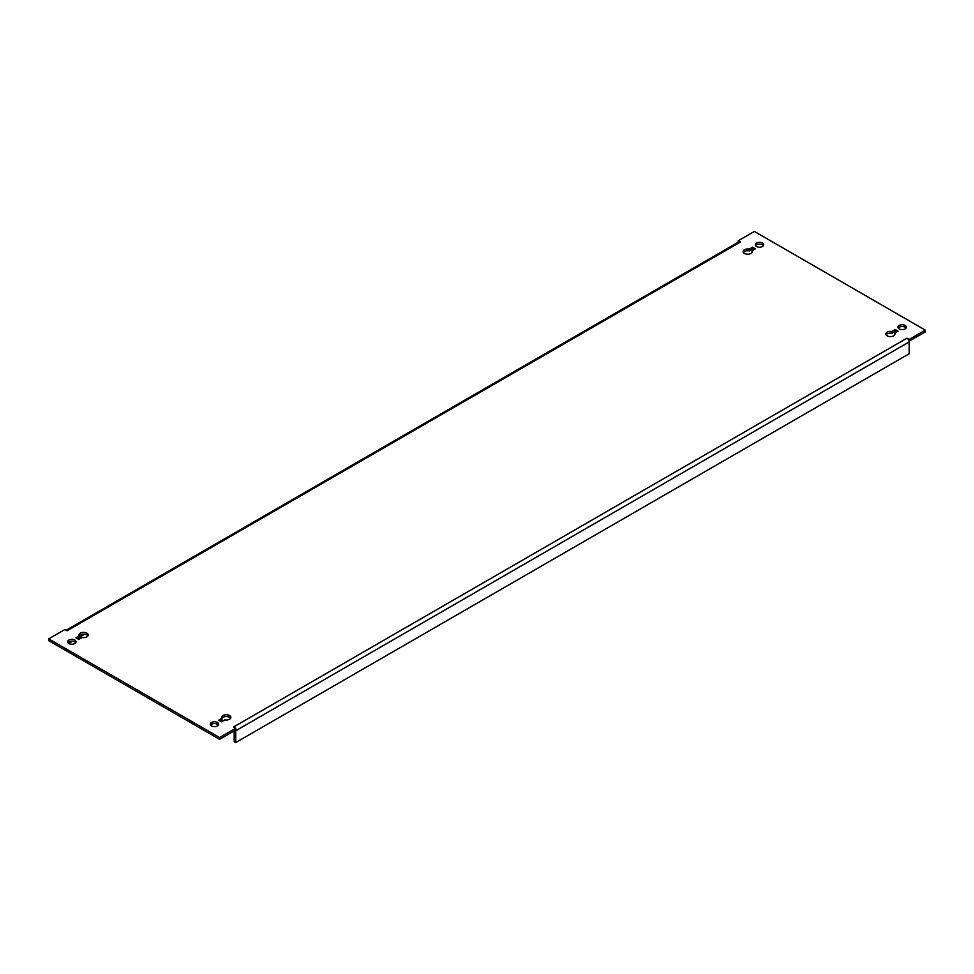 <?xml version="1.0" encoding="UTF-8"?>
<svg xmlns="http://www.w3.org/2000/svg" width="974" height="974" viewBox="0 0 974 974"><rect width="100%" height="100%" fill="white"/><g stroke="black" fill="none" stroke-linecap="round" stroke-linejoin="round"><path stroke-width="1.46" d="M894.704 334.849L894.704 333.096L898.065 331.16L895.276 329.541L891.916 331.489A4.566 2.63 0 0 0 885.841 333.972A4.566 2.63 0 0 0 887.18 335.835A4.566 2.63 0 0 0 892.147 336.407A4.566 2.63 0 0 0 894.96 333.972A4.566 2.63 0 0 0 894.704 333.096M905.163 325.45A4.213 2.435 0 0 0 900.585 324.914A4.213 2.435 0 0 0 897.979 327.167A4.213 2.435 0 0 0 899.209 328.883A4.213 2.435 0 0 0 903.799 329.407A4.213 2.435 0 0 0 906.404 327.167A4.213 2.435 0 0 0 905.163 325.45M898.271 328.055A4.213 2.435 180 0 1 905.163 327.24A4.213 2.435 180 0 1 906.1 328.055M217.47 722.477A4.213 2.435 0 0 0 212.88 721.953A4.213 2.435 0 0 0 210.287 724.206A4.213 2.435 0 0 0 211.516 725.922A4.213 2.435 0 0 0 216.106 726.446A4.213 2.435 0 0 0 218.712 724.206A4.213 2.435 0 0 0 217.47 722.477M210.579 725.094A4.213 2.435 180 0 1 217.47 724.279A4.213 2.435 180 0 1 218.407 725.094M752.025 252.461L752.025 250.72L755.374 248.784L752.585 247.165L749.225 249.101A4.566 2.63 0 0 0 743.15 251.584A4.566 2.63 0 0 0 744.489 253.447A4.566 2.63 0 0 0 749.456 254.019A4.566 2.63 0 0 0 752.281 251.584A4.566 2.63 0 0 0 752.025 250.72M762.484 243.062A4.213 2.435 0 0 0 757.894 242.538A4.213 2.435 0 0 0 755.288 244.791A4.213 2.435 0 0 0 756.53 246.507A4.213 2.435 0 0 0 761.12 247.031A4.213 2.435 0 0 0 763.713 244.791A4.213 2.435 0 0 0 762.484 243.062M755.593 245.679A4.213 2.435 180 0 1 762.484 244.851A4.213 2.435 180 0 1 763.421 245.679M74.791 640.101A4.213 2.435 0 0 0 70.201 639.577A4.213 2.435 0 0 0 67.596 641.817A4.213 2.435 0 0 0 68.837 643.534A4.213 2.435 0 0 0 73.415 644.07A4.213 2.435 0 0 0 76.021 641.817A4.213 2.435 0 0 0 74.791 640.101M67.9 642.718A4.213 2.435 180 0 1 74.791 641.89A4.213 2.435 180 0 1 75.729 642.718M66.098 630.288L738.889 241.856A3.068 1.778 60 0 1 740.423 242.015L66.999 630.811L64.832 629.557L48.7 638.871L219.613 737.537L235.745 728.235L233.577 726.981L907.001 338.173L909.168 339.427L925.3 330.125L754.387 231.447L738.255 240.761L740.423 242.015M738.255 242.222L738.255 240.761M221.975 718.313A4.566 2.63 180 0 1 226.26 716.547A4.566 2.63 180 0 1 230.57 718.288M220.173 721.101L221.975 720.054L221.975 718.264L218.626 720.212L221.415 721.819L224.775 719.883A4.566 2.63 0 0 0 230.85 717.4A4.566 2.63 0 0 0 226.285 714.758A4.566 2.63 0 0 0 221.719 717.4A4.566 2.63 0 0 0 221.975 718.264M886.109 334.861A4.566 2.63 180 0 1 891.916 333.278L895.276 331.343L896.518 332.049M79.296 635.937A4.566 2.63 180 0 1 83.581 634.171A4.566 2.63 180 0 1 87.891 635.912M77.482 638.725L79.296 637.678L79.296 635.888L75.935 637.824L78.724 639.443L82.084 637.495A4.566 2.63 0 0 0 88.159 635.011A4.566 2.63 0 0 0 83.594 632.382A4.566 2.63 0 0 0 79.04 635.011A4.566 2.63 0 0 0 79.296 635.888M743.43 252.485A4.566 2.63 180 0 1 749.225 250.89L752.585 248.954L753.827 249.673M907.001 338.173A3.068 1.778 60 0 1 909.083 341.168L925.3 331.915L925.3 330.125M48.7 638.871L48.7 640.661L219.613 739.339L235.745 730.025L235.745 728.235M909.168 341.229L909.168 339.427M219.613 739.339L219.613 737.537M909.083 341.168A3.068 1.778 60 0 1 909.168 341.935L909.168 353.757L235.745 742.553L235.745 730.744A3.068 1.778 -120 0 0 235.671 730.062M235.745 742.553L234.198 741.664L234.198 730.914M68.679 643.449L72.539 641.221M79.296 637.325L84.628 634.244M749.225 250.89L749.225 249.101M752.585 248.954L752.585 247.165M891.916 333.278L891.916 331.489M895.276 331.343L895.276 329.541M909.168 341.935L235.745 730.744"/></g></svg>
